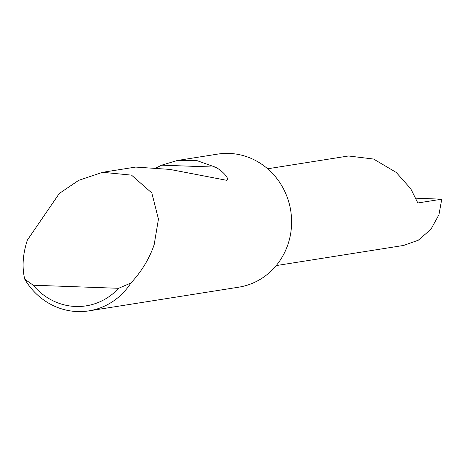 <?xml version="1.0" encoding="UTF-8"?>
<svg xmlns="http://www.w3.org/2000/svg" width="465" height="465" viewBox="0 0 465 465"><rect width="100%" height="100%" fill="white"/><g stroke="black" fill="none" stroke-linecap="round" stroke-linejoin="round"><path stroke-width="0.7" d="M415.948 198.195L441.75 199.189L417.832 202.972L410.769 188.778L396.25 172.451L373.558 159.036L348.523 155.984L267.637 168.778M156.595 167.673L161.646 165.174L177.357 160.489L197.09 160.663L215.249 167.109C223.154 170.847 231.163 180.763 225.967 180.176L169.812 169.4L135.704 167.075L102.631 172.3L131.537 175.136L151.84 192.998L158.443 219.137L154.165 244.666C149.387 258.68 141.633 271.461 130.898 283.011A67.361 63.298 81 0 1 88.85 310.876A67.361 63.298 81 0 1 24.732 279.18C21.884 267.143 22.768 254.111 27.377 240.091L59.334 193.434L78.695 180.35L102.631 172.3M226.542 180.257L225.967 180.176M177.357 160.489L217.696 154.107A67.361 63.298 81 0 1 291.607 222.927A67.361 63.298 81 0 1 238.737 287.178L88.85 310.876M441.75 199.189L438.948 214.714L430.863 229.385L418.268 240.231L403.603 245.444L276.187 265.591M24.732 279.18L33.218 285.219L118.622 288.3L130.898 283.011M33.218 285.219A61.973 58.235 -99 0 0 118.622 288.3M161.646 165.174L215.249 167.109"/></g></svg>
